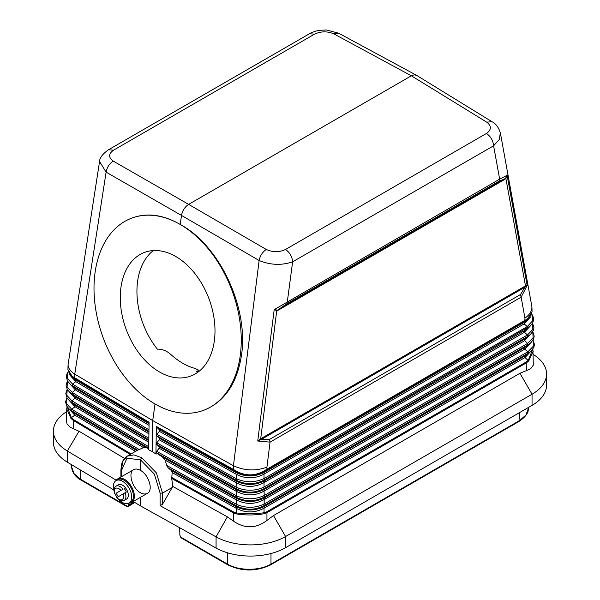 <?xml version="1.0" encoding="UTF-8"?>
<svg xmlns="http://www.w3.org/2000/svg" width="600" height="600" viewBox="0 0 600 600"><rect width="100%" height="100%" fill="white"/><g stroke="black" fill="none" stroke-linecap="round" stroke-linejoin="round"><path stroke-width="0.9" d="M67.32 406.98L71.37 417.683L70.98 418.44L66.75 408.923L66.398 420.668L67.058 423.908L70.275 427.35L79.028 431.228L67.35 451.005L67.35 462.173L113.722 489.9M66.668 411.645A49.582 28.628 0 0 0 53.43 431.115A49.582 28.628 0 0 0 67.35 451.005L116.288 480.263M524.197 332.4L524.175 330.84L524.197 332.4L264.015 482.61C254.865 487.53 245.64 487.59 236.325 482.798L159.233 439.793L156.788 442.868L156.78 444.428L159.12 446.685L159.105 448.245L156.66 451.312L156.653 452.873L157.657 453.84L155.933 453.99L152.243 451.553L152.708 420.577L155.032 403.995A102.585 68.617 -110.5 0 0 203.55 410.332L204.33 410.04C224.572 401.692 236.94 383.565 241.417 355.65C248.978 308.13 219.81 245.603 180.225 224.475A102.585 68.617 -110.5 0 0 131.715 218.138L132.502 217.845C147.502 212.528 163.41 214.74 180.225 224.475L181.5 215.43L106.11 172.148C107.01 167.303 109.395 163.62 113.25 161.108C108.352 157.5 108.45 153.855 113.535 150.188L108.532 149.752C102.63 153.93 99.637 157.845 99.562 161.498L106.11 172.148L74.752 374.123C70.305 371.28 68.078 368.123 68.078 364.642L99.562 161.505M491.993 121.725L416.572 75.338L414.127 74.835L411.36 75.795L486.75 122.16C491.647 126 491.55 129.765 486.465 133.455C490.748 136.47 493.125 140.587 493.59 145.8L499.192 139.635L500.37 132.907C498.57 127.275 495.78 123.547 492 121.725L486.75 122.16M525.533 286.815L524.873 287.265L524.655 286.38L525.51 285.998L525.533 286.815L527.16 285.465L525.51 285.998L505.778 177.998L504.345 179.093L499.08 181.17L287.077 303.562L292.635 261.825C292.17 256.605 289.793 252.495 285.51 249.48C279.135 252.397 272.722 252.39 266.272 249.45C262.515 252.022 260.13 255.705 259.125 260.498C270.442 265.125 281.61 265.567 292.635 261.825L493.59 145.8L499.665 179.153L274.192 309.623L276.735 310.627L278.513 310.035L278.707 309.368L276.735 310.627L260.678 438.9L257.745 441.015L274.192 309.623L277.08 310.035M309.487 33.735L314.49 34.17C320.865 31.223 327.278 31.102 333.728 33.818L338.737 33.24L326.647 30L319.928 30.277C318.48 29.97 309.045 33.398 309.487 33.735L108.532 149.752M179.655 527.73L179.88 535.283L180.99 537.78L227.82 564.855C242.093 571.673 256.358 571.673 270.63 564.855L270.983 564.097L519.322 420.72L525.893 415.11L528.33 408.472C528.697 412.65 525.577 416.985 518.97 421.478L519.57 412.59M533.018 340.072L533.362 346.17L528.015 351.705L528.037 353.257L530.933 351.195L525.127 355.86L525.15 357.413L531.382 350.782M531.127 342.405L524.903 349.035L524.88 347.483L530.685 342.817L527.79 344.88L527.768 343.327L533.107 337.793L532.77 331.695M264.225 504.007L527.842 351.803L527.857 353.362L524.933 355.972L524.947 357.532L264.233 508.058L264.053 505.673C254.895 510.308 245.67 510.368 236.362 505.868L236.362 504.293C245.663 508.335 254.895 508.275 264.045 504.105L264.24 505.567L528.037 353.257M236.333 506.79L236.333 508.365L236.333 506.79C245.64 511.118 254.873 511.058 264.022 506.61L525.127 355.86M266.737 511.793L264.053 512.76L264.06 513.75L266.947 512.678L266.737 511.793L526.088 362.055L528.36 360.165L532.688 349.312M524.947 357.532L528.75 360.93L526.298 362.94L266.947 512.678L266.947 520.447L273.487 515.572L519.952 373.275L532.043 394.222L285.577 536.52A49.582 28.628 180 0 1 216.067 536.865L216.067 548.033L140.415 505.853L140.415 497.355M526.088 362.055L526.523 370.582L519.952 373.275M273.487 515.572L285.577 536.52L285.577 547.688L532.043 405.39A49.582 28.628 0 0 0 546.57 385.147L546.57 373.98A49.582 28.628 0 0 0 533.355 354.517M532.043 405.39L532.043 394.222A49.582 28.628 0 0 0 546.57 373.98M526.523 370.582L530.662 368.73L533.303 365.153L532.898 349.028M528.75 360.93L533.25 351.21M524.88 347.483L527.61 344.985L264.233 497.04L264.218 495.487L527.595 343.425L527.79 344.88M530.423 317.04L524.145 323.903L527.265 326.572L532.77 320.663L531.803 314.235M266.272 249.45L188.64 204.382C184.815 206.91 182.43 210.593 181.5 215.43L259.125 260.498L233.43 465.735C244.688 470.798 255.855 471.255 266.933 467.107L266.933 469.207L264.233 470.857L264.233 471.435C254.895 476.91 245.513 476.963 236.085 471.585L236.085 471L233.385 469.41L156.345 426.428L155.933 453.99M527.355 318.945L526.987 319.733L529.298 318.248L532.072 311.805L527.355 318.945L266.933 469.207L266.737 469.882L524.82 320.88L524.955 318.135C529.612 314.82 531.938 311.07 531.923 306.885L500.37 132.915M524.123 322.35L524.145 323.903L523.928 322.462L529.298 318.248M524.377 330.728L530.183 326.062L532.732 322.95L533.707 319.335L532.838 315.772L531.81 314.197M264.225 482.498L264.233 480L530.183 326.062M532.523 323.317L532.86 329.415L527.513 334.95L527.535 336.502L530.43 334.44L524.625 339.105L524.648 340.657L527.595 343.425M264.225 491.018L264.022 491.13C254.873 496.05 245.64 496.11 236.333 491.317L236.325 489.75C245.64 494.077 254.865 494.018 264.015 489.562L524.43 339.218L524.445 340.778L264.225 491.018L264.233 488.52L527.355 336.608L527.513 334.95L524.4 332.28L530.625 325.65M524.625 339.105L527.535 336.502M530.88 334.028L524.445 340.778M270.983 553.515L270.983 564.097C259.657 570.998 238.785 570.998 227.46 564.097L227.46 552.787M153.337 250.567A66 44.145 -110.5 0 0 137.632 281.062A66 44.145 -110.5 0 0 157.403 349.17C162.097 349.013 166.462 350.7 170.512 354.225C178.672 361.56 186.877 366.3 195.135 368.445L198.188 369.938L197.947 370.793L196.478 371.73A66 44.145 -110.5 0 0 198.6 371.67M120.968 287.295A66 44.145 -110.5 0 0 140.243 354.78A66 44.145 -110.5 0 0 190.74 376.058A66 44.145 -110.5 0 0 214.298 341.175A66 44.145 -110.5 0 0 195.022 273.69A66 44.145 -110.5 0 0 144.525 252.413A66 44.145 -110.5 0 0 120.968 287.295M116.062 480.615A13.68 7.897 60 0 1 117.855 478.793L117.855 478.793A13.68 7.897 60 0 1 131.535 486.69A13.68 7.897 60 0 1 131.535 502.485L147.368 493.335C145.433 494.385 143.108 494.183 140.415 492.728C132.285 488.31 127.68 472.5 133.695 469.65C135.562 468.638 137.805 468.885 140.415 470.393L140.415 459.78L141.623 457.688L133.882 454.882L127.328 456.112C124.305 457.942 122.34 460.882 121.44 464.918L120.907 470.055L121.387 470.745L126.96 458.272L140.415 459.78L154.343 474.082L160.118 493.103L160.118 505.673L216.067 536.865L227.355 516.862L172.8 486.45L162.51 504.285L160.118 505.673M133.185 501.533L140.415 505.853M133.695 469.65L117.855 478.793L133.695 469.65M121.403 469.357L122.948 461.197L127.328 456.112L138.105 449.888M124.538 458.43L79.028 431.228M129.053 503.123A13.68 7.897 60 0 0 131.535 502.485L147.368 493.335C153.593 490.365 148.83 474.653 140.415 470.393M66.93 397.65L65.535 401.918L66.773 406.17L69.052 408.855L71.677 410.783L71.707 409.23L66.593 403.732L66.975 397.717M71.933 402.412L72.195 401.002L72.18 402.562L69.3 400.478L74.85 405.037L74.82 406.597L68.873 400.08M69.375 383.332L75.323 389.842L72.21 392.482L72.18 394.035L148.822 439.83M72.18 394.035L69.555 392.107L75.36 396.825L75.345 398.385L148.792 442.268M53.43 431.115L53.43 442.283A49.582 28.628 0 0 0 67.35 462.173M71.595 464.707L71.67 467.107L74.108 473.737L80.677 479.347L80.392 469.972M333.728 33.818L411.36 75.795L188.64 204.382L113.25 161.108M233.43 465.735L152.708 420.577L74.752 374.123M71.677 410.783L74.858 413.58L74.573 414.967L68.625 408.457M70.98 418.44L73.41 420.502L130.215 454.447M74.85 405.037L75.09 406.763L143.52 447.645L146.04 447.585L75.105 405.202L72.18 402.562L148.703 448.283M69.3 400.478L67.02 397.793L65.79 393.54L67.185 389.272M69.127 391.702L75.075 398.22L71.955 400.86L66.847 395.355L67.222 389.34M285.577 547.688A49.582 28.628 180 0 1 216.067 548.033M160.118 493.103L162.51 493.095L156.39 472.89L141.623 457.688M172.8 486.45L171.712 478.463L172.185 472.582L236.055 508.207M157.657 453.84L162.615 457.155L165.188 460.155L166.703 465.435L168.053 467.752L171.352 470.55L172.185 472.582M74.797 374.153L74.692 377.782L149.093 422.243L148.68 449.798L152.243 451.553M148.695 448.71L146.04 447.585M143.52 447.645L137.64 450.195M264.053 497.153C254.895 501.787 245.663 501.847 236.362 497.34L236.355 495.772C245.663 499.815 254.895 499.755 264.045 495.585L264.015 498.09C254.873 502.537 245.64 502.597 236.333 498.27L236.333 499.845C245.64 504.63 254.873 504.57 264.022 499.658L264.015 498.09M236.325 489.75L236.108 487.118L156.788 442.868M264.218 478.44L264.045 478.545C254.888 482.707 245.655 482.775 236.355 478.732L236.325 474.278C245.632 479.07 254.865 479.002 264.015 474.09L264.045 480.112L264.218 478.44L527.092 326.67L527.107 328.23L524.175 330.84L264.015 481.043L264.045 487.065C254.888 491.228 245.663 491.295 236.355 487.252L236.355 488.82C245.663 493.327 254.895 493.268 264.045 488.632M236.355 488.82L156.78 444.428M264.045 480.112C254.888 484.74 245.663 484.808 236.355 480.3L236.355 478.732L156.915 434.415L156.907 435.975L159.248 438.232L159.233 439.793M264.015 481.043C254.865 485.498 245.632 485.558 236.325 481.23L159.248 438.232M236.355 480.3L236.1 478.59M264.06 513.75C254.88 515.31 245.647 515.37 236.37 513.923L233.4 512.873L233.4 521.115L227.355 516.862M266.947 520.447C255.9 528.66 244.71 528.885 233.4 521.115M236.362 505.868L236.333 498.27M236.325 472.71C245.632 477.037 254.865 476.97 264.015 472.522L264.015 474.09L264.015 472.522M505.778 177.998L507.09 175.163L527.16 285.465L521.138 297.173L520.507 294.51L269.43 439.47L270.06 442.125L257.745 441.015L261.735 439.185L261.525 438.3L260.678 438.9L260.97 439.56M507.615 175.035L499.665 179.153L499.08 181.17M236.362 497.34L236.062 489.607L159.12 446.685M236.04 474.12L159.36 431.34L156.915 434.415M159.36 431.34L159.375 429.78L156.653 427.162L236.085 471.585L236.062 472.567L159.375 429.78M156.345 426.428L156.653 427.162M171.712 478.463L233.4 512.873L233.603 511.987L236.362 512.94L236.333 508.365C245.647 513.15 254.873 513.09 264.022 508.178L264.053 512.76C254.873 514.035 245.647 514.095 236.362 512.94L236.37 513.923M203.55 410.332A102.585 68.617 -110.5 0 0 240.173 356.115A102.585 68.617 -110.5 0 0 180.225 224.475M131.715 218.138A102.585 68.617 -110.5 0 0 95.093 272.355A102.585 68.617 -110.5 0 0 155.032 403.995M69.585 374.745L75.578 381.472L75.6 379.913L75.847 381.638L149.04 425.37M68.183 371.895L67.192 378.233L72.698 384.255L72.683 385.808L148.95 431.385M75.847 381.638L72.457 384.105L72.435 385.658L75.608 388.455L75.593 390.007L148.913 433.815M527.092 326.67L527.287 328.125M236.048 482.647L236.085 480.15L156.907 435.975M236.325 481.23L236.108 487.118M75.593 390.007L75.352 388.29L148.942 432.263M67.477 380.962L67.095 386.985L72.45 392.625L72.427 394.185L75.36 396.825L148.815 440.715M264.218 495.487L264.015 489.562M75.345 398.385L75.097 396.668M524.692 349.155L264.225 499.537L264.21 497.978L524.678 347.595L524.692 349.155L527.842 351.803M264.225 499.537L264.053 505.673M264.233 508.058L264.022 506.61M136.845 450.615L74.858 413.58L74.843 415.132L135.51 451.388M74.595 413.415L69.052 408.855M287.077 303.562L278.707 309.368L504.345 179.093L504.15 179.767L505.912 178.305L507.09 175.163M117.712 479.662L116.017 480.638L117.712 479.662A12.997 7.5 60 0 1 130.71 487.162A12.997 7.5 60 0 1 130.71 502.17L129.015 503.145A12.997 7.5 -120 0 0 129.015 488.138A12.997 7.5 -120 0 0 116.017 480.638L116.017 480.638A12.997 7.5 -120 0 0 114.33 491.978M115.08 493.822A12.997 7.5 -120 0 0 117.127 497.37M118.35 498.945A12.997 7.5 -120 0 0 129.015 503.145L130.71 502.17M124.26 488.52A8.205 4.74 -120 0 1 126.308 492.075L125.1 492.772A8.205 4.74 60 0 1 124.2 500.393L126.623 498.998A8.205 4.74 -120 0 0 126.623 489.525A8.205 4.74 -120 0 0 118.417 484.785L115.995 486.18A8.205 4.74 60 0 1 123.045 489.217L116.31 493.11A8.205 4.74 -120 0 0 118.365 496.658M126.623 498.998L124.2 500.393A8.205 4.74 60 0 1 120.097 499.987L118.89 499.29A6.495 3.75 60 0 1 116.835 497.543L123 493.98A6.495 3.75 60 0 1 118.89 499.29M116.31 493.11L123.045 489.217M114.78 493.987A6.495 3.75 60 0 1 114.3 491.332L114.3 489.938A8.205 4.74 60 0 1 115.995 486.18L118.417 484.785M125.1 492.772L123 493.98M114.3 491.332A6.495 3.75 60 0 1 120.945 490.433M67.927 369.525L72.787 377.303L70.642 375.885L67.927 369.525L68.078 364.642M149.078 422.79L74.887 378.457L74.692 377.782L72.427 376.515M75.6 379.913L70.642 375.885M72.435 385.658L75.352 388.29M264.233 470.857C254.903 476.153 245.52 476.197 236.085 471M134.078 502.065L128.212 505.447L127.433 506.903L81.03 480.112L80.677 479.347L127.898 506.618M134.722 502.455L127.635 506.895M128.212 505.447L128.212 503.505M75.09 406.763L71.707 409.23L71.933 410.933L137.602 450.18M72.698 384.255L148.972 429.825M285.51 249.48L486.465 133.455M314.49 34.17L113.535 150.188M227.82 564.855L227.46 564.097L180.24 536.835M504.15 179.767L278.513 310.035M524.655 286.38L261.525 438.3M523.942 324.022L264.218 473.97M266.737 469.882L264.233 471.435L264.202 472.418L523.928 322.462L526.987 319.733L524.82 320.88M121.387 470.745L121.387 476.752M74.843 415.132L71.37 417.683L73.62 419.625L73.17 428.61M148.725 446.73L72.195 401.002M73.62 419.625L131.07 453.945M72.45 392.625L148.852 438.278M172.208 487.493L162.51 493.095L162.51 504.285M233.385 465.713L233.572 470.077M168.053 467.752L236.093 505.717L236.07 506.647L171.352 470.55M524.955 318.135L521.138 297.173L270.06 442.125L266.933 467.107M264.218 486.967L527.34 335.048M156.653 452.873L236.093 497.19L236.062 498.127L162.615 457.155M159.105 448.245L236.048 491.168M156.66 451.312L236.108 495.638M165.188 460.155L236.048 499.688M166.703 465.435L236.108 504.158M233.603 511.987L171.667 477.435M269.43 439.47L261.735 439.185L524.873 287.265L520.507 294.51M149.062 423.817L75.863 380.077L72.787 377.303L74.887 378.457M138.968 449.423L71.948 409.38M528.33 408.472L528.36 407.513M120.907 470.055L120.907 477.03M416.408 75.24L338.737 33.24M270.63 564.855L518.97 421.478M531.923 306.885L532.072 311.805M532.56 323.25L533.963 327.735L533.317 330.638L530.438 334.44M532.808 331.627L534.21 336.112L533.565 339.015L530.685 342.817M533.062 340.005L534.465 344.49L533.82 347.392L530.94 351.195M66.75 408.923L67.11 406.695M198.18 371.692L198.24 370.215M67.433 380.895L66.037 385.17L67.267 389.415L69.555 392.107M71.67 467.107C72.248 474.143 77.588 478.222 81.03 480.112M69.802 383.73L67.515 381.038L66.293 376.778L66.938 373.875L68.175 371.85"/></g></svg>
